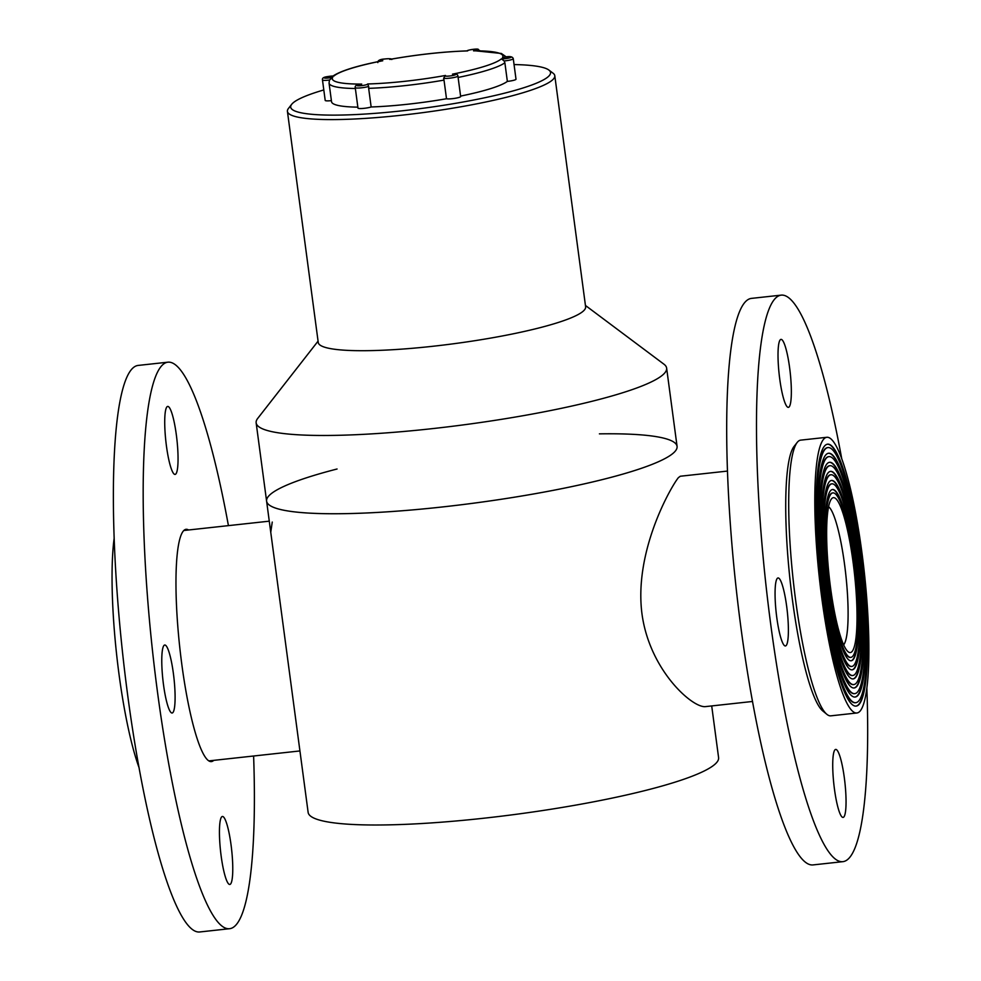 <?xml version="1.0" encoding="UTF-8"?>
<svg xmlns="http://www.w3.org/2000/svg" width="981" height="981" viewBox="0 0 981 981"><rect width="100%" height="100%" fill="white"/><g stroke="black" fill="none" stroke-linecap="round" stroke-linejoin="round"><path stroke-width="1.47" d="M337.059 469.004A207.052 29.405 -7.6 0 0 266.599 501.144A207.052 29.405 -7.6 0 0 475.724 502.91A207.052 29.405 -7.6 0 0 677.074 446.38A207.052 29.405 -7.6 0 0 599.403 433.86M293.859 705.425L308.132 812.403A207.052 29.405 -7.6 0 0 517.257 814.156A207.052 29.405 -7.6 0 0 718.595 757.639L711.703 705.928M852.035 651.556A77.879 12.716 -96.2 0 1 848.099 651.715A77.879 12.716 -96.2 0 1 829.19 576.521A77.879 12.716 -96.2 0 1 831.398 499.01A77.879 12.716 -96.2 0 1 853.029 561.794A77.879 12.716 -96.2 0 1 852.035 651.556M852.673 656.301A82.723 13.513 83.8 0 0 854.586 567.741A82.723 13.513 83.8 0 0 832.844 492.903A82.723 13.513 83.8 0 0 828.405 576.607A82.723 13.513 83.8 0 0 850.834 657.368A82.723 13.513 83.8 0 0 852.673 656.301M727.362 471.088L680.299 476.239L678.374 477.661C670.526 487.459 633.971 551.506 641.942 613.591C649.422 670.293 692.66 708.282 705.486 706.614L752.55 701.464M826.775 437.293L800.692 440.138A138.664 22.649 83.8 0 0 797.173 442.456A138.664 22.649 83.8 0 0 793.237 580.445A138.664 22.649 83.8 0 0 826.897 714.34A138.664 22.649 83.8 0 0 830.833 715.836L856.916 712.979A138.664 22.649 83.8 0 0 859.994 711.2A138.664 22.649 83.8 0 0 863.206 562.738A138.664 22.649 83.8 0 0 826.775 437.293A138.664 22.649 83.8 0 0 819.319 577.601A138.664 22.649 83.8 0 0 856.916 712.979M859.086 704.395A131.736 21.521 83.8 0 0 862.14 563.352A131.736 21.521 83.8 0 0 827.523 444.185A131.736 21.521 83.8 0 0 820.447 577.478A131.736 21.521 83.8 0 0 856.155 706.087A131.736 21.521 83.8 0 0 859.086 704.395M826.897 714.34L822.863 711.017A134.875 22.036 -96.2 0 1 790.134 580.789A134.875 22.036 -96.2 0 1 793.948 446.576L797.173 442.456M843.672 644.824A70.289 11.478 83.8 0 0 845.806 574.707A70.289 11.478 83.8 0 0 828.577 506.711M827.89 447.581L827.523 447.618A128.315 20.957 83.8 0 0 820.631 577.453A128.315 20.957 83.8 0 0 855.407 702.727L855.788 702.69A128.315 20.957 83.8 0 0 858.645 701.035A128.315 20.957 83.8 0 0 861.612 563.658A128.315 20.957 83.8 0 0 827.89 447.581A128.315 20.957 83.8 0 0 820.999 577.417A128.315 20.957 83.8 0 0 855.788 702.69M855.972 706.099A131.736 21.521 83.8 0 0 858.718 704.432A131.736 21.521 83.8 0 0 861.833 563.965A131.736 21.521 83.8 0 0 827.339 444.209M857.897 695.443A122.613 20.025 83.8 0 0 860.742 564.173A122.613 20.025 83.8 0 0 828.516 453.247A122.613 20.025 83.8 0 0 821.931 577.319A122.613 20.025 83.8 0 0 855.162 697.025A122.613 20.025 83.8 0 0 857.897 695.443M832.844 492.903L832.477 492.94A82.723 13.513 83.8 0 0 828.038 576.644A82.723 13.513 83.8 0 0 850.453 657.417L850.834 657.368M851.018 660.777A86.144 14.077 83.8 0 0 852.747 659.698A86.144 14.077 83.8 0 0 854.807 568.036A86.144 14.077 83.8 0 0 832.293 489.531M853.114 659.661A86.144 14.077 83.8 0 0 855.113 567.435A86.144 14.077 83.8 0 0 832.477 489.507A86.144 14.077 83.8 0 0 827.854 576.669A86.144 14.077 83.8 0 0 851.201 660.765A86.144 14.077 83.8 0 0 853.114 659.661M828.884 456.643L828.516 456.692A119.192 19.473 83.8 0 0 822.115 577.294A119.192 19.473 83.8 0 0 854.426 693.665L854.794 693.628A119.192 19.473 83.8 0 0 857.443 692.083A119.192 19.473 83.8 0 0 860.214 564.48A119.192 19.473 83.8 0 0 828.884 456.643A119.192 19.473 83.8 0 0 822.483 577.257A119.192 19.473 83.8 0 0 854.794 693.628M854.978 697.037A122.613 20.025 83.8 0 0 857.517 695.48A122.613 20.025 83.8 0 0 860.435 564.774A122.613 20.025 83.8 0 0 828.332 453.271M853.862 665.253A91.846 14.997 83.8 0 0 855.996 566.92A91.846 14.997 83.8 0 0 831.863 483.841A91.846 14.997 83.8 0 0 826.922 576.767A91.846 14.997 83.8 0 0 851.827 666.43A91.846 14.997 83.8 0 0 853.862 665.253M856.695 686.492A113.502 18.541 83.8 0 0 859.331 564.982A113.502 18.541 83.8 0 0 829.509 462.309A113.502 18.541 83.8 0 0 823.415 577.147A113.502 18.541 83.8 0 0 854.169 687.963A113.502 18.541 83.8 0 0 856.695 686.492M829.877 465.705L829.509 465.754A110.08 17.977 83.8 0 0 823.599 577.135A110.08 17.977 83.8 0 0 853.433 684.603L853.801 684.566A110.08 17.977 83.8 0 0 856.254 683.144A110.08 17.977 83.8 0 0 858.804 565.289A110.08 17.977 83.8 0 0 829.877 465.705A110.08 17.977 83.8 0 0 823.966 577.086A110.08 17.977 83.8 0 0 853.801 684.566M853.985 687.975A113.502 18.541 83.8 0 0 856.327 686.541A113.502 18.541 83.8 0 0 859.025 565.596A113.502 18.541 83.8 0 0 829.325 462.333M855.506 677.552A104.378 17.045 83.8 0 0 857.921 565.804A104.378 17.045 83.8 0 0 830.502 471.37A104.378 17.045 83.8 0 0 824.886 576.987A104.378 17.045 83.8 0 0 853.188 678.901A104.378 17.045 83.8 0 0 855.506 677.552M831.863 483.841L831.483 483.878A91.846 14.997 83.8 0 0 826.554 576.803A91.846 14.997 83.8 0 0 851.447 666.479L851.827 666.43M852.011 669.851A95.255 15.561 83.8 0 0 853.936 668.65A95.255 15.561 83.8 0 0 856.217 567.226A95.255 15.561 83.8 0 0 831.299 480.469M854.316 668.601A95.255 15.561 83.8 0 0 856.523 566.613A95.255 15.561 83.8 0 0 831.483 480.445A95.255 15.561 83.8 0 0 826.37 576.828A95.255 15.561 83.8 0 0 852.195 669.839A95.255 15.561 83.8 0 0 854.316 668.601M830.87 474.779L830.49 474.816A100.957 16.493 83.8 0 0 825.07 576.975A100.957 16.493 83.8 0 0 852.44 675.541L852.808 675.504A100.957 16.493 83.8 0 0 855.052 674.192A100.957 16.493 83.8 0 0 857.406 566.111A100.957 16.493 83.8 0 0 830.87 474.779A100.957 16.493 83.8 0 0 825.45 576.926A100.957 16.493 83.8 0 0 852.808 675.504M852.992 678.913A104.378 17.045 83.8 0 0 855.138 677.589A104.378 17.045 83.8 0 0 857.627 566.405A104.378 17.045 83.8 0 0 830.306 471.407M299.745 749.57L270.756 532.291L272.252 522.051M139.167 767.976A138.664 22.649 -96.2 0 1 114.09 538.679M270.756 532.291L266.599 501.144A207.052 29.405 -7.6 0 0 458.716 505.068A207.052 29.405 -7.6 0 0 674.891 451.567A207.052 29.405 -7.6 0 0 677.074 446.38L666.626 368.096A207.052 29.405 -7.6 0 0 663.941 364.196L585.436 305.447M318.077 341.13L257.721 418.397A207.052 29.405 -7.6 0 0 256.151 422.872A207.052 29.405 -7.6 0 0 448.268 426.796A207.052 29.405 -7.6 0 0 664.456 373.283A207.052 29.405 -7.6 0 0 666.626 368.096M287.421 111.38L318.249 342.492A134.875 19.154 -7.6 0 0 443.4 345.054A134.875 19.154 -7.6 0 0 584.21 310.192A134.875 19.154 -7.6 0 0 585.62 306.82L554.792 75.709A134.875 19.154 172.4 0 1 553.37 79.081A134.875 19.154 172.4 0 1 412.56 113.943A134.875 19.154 172.4 0 1 287.421 111.38A134.875 19.154 172.4 0 1 288.439 108.474L291.676 104.329A131.074 18.614 -7.6 0 0 402.995 110.718A131.074 18.614 -7.6 0 0 549.152 75.77A131.074 18.614 -7.6 0 0 548.833 70.019A131.074 18.614 -7.6 0 0 514.044 64.562M548.833 70.019L553.039 73.17A134.875 19.154 172.4 0 1 554.792 75.709M323.804 89.945A131.074 18.614 -7.6 0 0 291.676 104.329M355.367 88.511A89.847 12.753 172.4 0 1 329.052 83.066L331.541 101.705A89.847 12.753 -7.6 0 0 357.857 107.15M444.013 80.111L446.502 98.75A7.345 1.042 -7.6 0 0 454.657 98.37A7.345 1.042 -7.6 0 0 460.653 96.53L457.919 76.028A7.345 1.042 172.4 0 1 451.677 77.904A7.345 1.042 172.4 0 1 443.62 78.198L444.013 80.111A89.847 12.753 172.4 0 1 368.66 88.351L368.697 86.389A7.345 1.042 172.4 0 1 360.579 87.898A7.345 1.042 172.4 0 1 355.245 87.603L357.979 108.106A7.345 1.042 -7.6 0 0 363.068 108.425A7.345 1.042 -7.6 0 0 371.149 106.978L368.66 88.351M371.149 106.978A89.847 12.753 -7.6 0 0 446.502 98.75M504.872 62.759L507.361 81.398A7.345 1.042 -7.6 0 0 516.006 79.216L513.271 58.713A7.345 1.042 172.4 0 1 504.136 60.945L504.872 62.759A89.847 12.753 172.4 0 1 458.115 77.45M460.604 96.089A89.847 12.753 -7.6 0 0 507.361 81.398M333.209 76.028L333.871 76.052A5.445 0.773 -7.6 0 0 326.293 76.874A5.445 0.773 -7.6 0 0 325.177 78.112A5.445 0.773 -7.6 0 0 332.755 77.278L329.481 80.037A7.345 1.042 172.4 0 1 322.467 79.915L325.202 100.418A7.345 1.042 -7.6 0 0 331.406 100.638M391.014 59.216L389.788 59.436A5.445 0.773 -7.6 0 0 387.005 58.774A5.445 0.773 -7.6 0 0 379.892 60.111A5.445 0.773 -7.6 0 0 382.749 60.761L380.738 61.153M360.248 84.317L361.707 84.072A5.445 0.773 -7.6 0 0 356.912 85.555A5.445 0.773 -7.6 0 0 362.909 85.457A5.445 0.773 -7.6 0 0 367.63 83.974L368.697 86.389M329.493 80.013L329.052 83.066M443.62 78.198L445.46 75.463A5.445 0.773 -7.6 0 0 448.231 76.126A5.445 0.773 -7.6 0 0 455.356 74.789A5.445 0.773 -7.6 0 0 452.499 74.139L454.375 74.09M504.136 60.945L501.377 58.848A5.445 0.773 -7.6 0 0 508.943 58.026A5.445 0.773 -7.6 0 0 510.059 56.788A5.445 0.773 -7.6 0 0 502.48 57.621L503.425 57.413M476.043 50.84L473.541 50.84A5.445 0.773 -7.6 0 0 478.336 49.344A5.445 0.773 -7.6 0 0 472.327 49.442A5.445 0.773 -7.6 0 0 467.606 50.926L466.919 50.926M866.873 688.417A284.931 46.548 -96.2 0 1 842.998 861.649L813.188 864.899A284.931 46.548 -96.2 0 1 740.9 627.423A284.931 46.548 -96.2 0 1 751.262 298.408L781.072 295.146A284.931 46.548 -96.2 0 1 841.808 459.12M842.998 861.649A284.931 46.548 -96.2 0 1 770.698 624.174A284.931 46.548 -96.2 0 1 781.072 295.146M834.426 788.908A34.188 5.579 -96.2 0 1 835.677 749.423A34.188 5.579 -96.2 0 1 844.935 782.813A34.188 5.579 -96.2 0 1 843.108 817.406A34.188 5.579 -96.2 0 1 834.426 788.908M776.768 617.454A34.188 5.579 -96.2 0 1 778.007 577.968A34.188 5.579 -96.2 0 1 787.277 611.359A34.188 5.579 -96.2 0 1 785.438 645.952A34.188 5.579 -96.2 0 1 776.768 617.454M779.723 378.874A34.188 5.579 -96.2 0 1 780.962 339.389A34.188 5.579 -96.2 0 1 790.232 372.768A34.188 5.579 -96.2 0 1 788.393 407.36A34.188 5.579 -96.2 0 1 779.723 378.874M228.426 525.632A284.931 46.548 83.8 0 0 167.776 362.197A284.931 46.548 83.8 0 0 152.472 650.501A284.931 46.548 83.8 0 0 229.713 928.688A284.931 46.548 83.8 0 0 253.613 756.008M167.776 362.197L137.978 365.447A284.931 46.548 83.8 0 0 122.674 653.763A284.931 46.548 83.8 0 0 199.903 931.95L229.713 928.688M231.062 844.972A34.188 5.579 83.8 0 0 222.38 816.474A34.188 5.579 83.8 0 0 220.553 851.067A34.188 5.579 83.8 0 0 229.812 884.457A34.188 5.579 83.8 0 0 231.062 844.972M176.347 434.926A34.188 5.579 83.8 0 0 167.677 406.428A34.188 5.579 83.8 0 0 165.838 441.033A34.188 5.579 83.8 0 0 175.109 474.412A34.188 5.579 83.8 0 0 176.347 434.926M173.392 673.518A34.188 5.579 83.8 0 0 164.722 645.02A34.188 5.579 83.8 0 0 162.883 679.612A34.188 5.579 83.8 0 0 172.153 713.003A34.188 5.579 83.8 0 0 173.392 673.518M188.573 529.985A116.825 19.08 83.8 0 0 186.047 529.311A116.825 19.08 83.8 0 0 179.781 647.521A116.825 19.08 83.8 0 0 211.442 761.575A116.825 19.08 83.8 0 0 213.748 760.361M467.606 50.926A86.046 12.213 -7.6 0 0 389.788 59.436M382.749 60.761A86.046 12.213 -7.6 0 0 333.871 76.052M332.755 77.278A86.046 12.213 -7.6 0 0 361.707 84.072M367.63 83.974A86.046 12.213 -7.6 0 0 445.46 75.463M452.499 74.139A86.046 12.213 -7.6 0 0 501.377 58.848M502.48 57.621A86.046 12.213 -7.6 0 0 473.541 50.84M208.928 760.888L299.928 750.943M183.741 530.513L269.272 521.169M266.599 501.144L256.151 422.872M332.534 76.359C340.211 71.012 356.581 65.862 381.634 60.932M506.306 56.947L501.352 53.465L474.89 50.754M390.487 59.265C417.783 54.495 443.338 51.699 467.128 50.889M480.494 51.024L477.158 49.05C471.027 49.541 467.594 50.178 466.858 50.951M391.824 59.51C391.971 58.688 389.604 58.517 384.724 58.983C379.954 59.289 377.648 60.491 377.82 62.6M333.515 76.003C328.709 76.567 321.633 76.481 322.467 79.915M360.947 84.17C356.716 84.525 354.815 85.678 355.245 87.603M457.919 76.028C457.698 74.323 456.19 73.673 453.369 74.066M513.271 58.713C512.609 56.371 509.176 55.966 502.983 57.487"/></g></svg>
